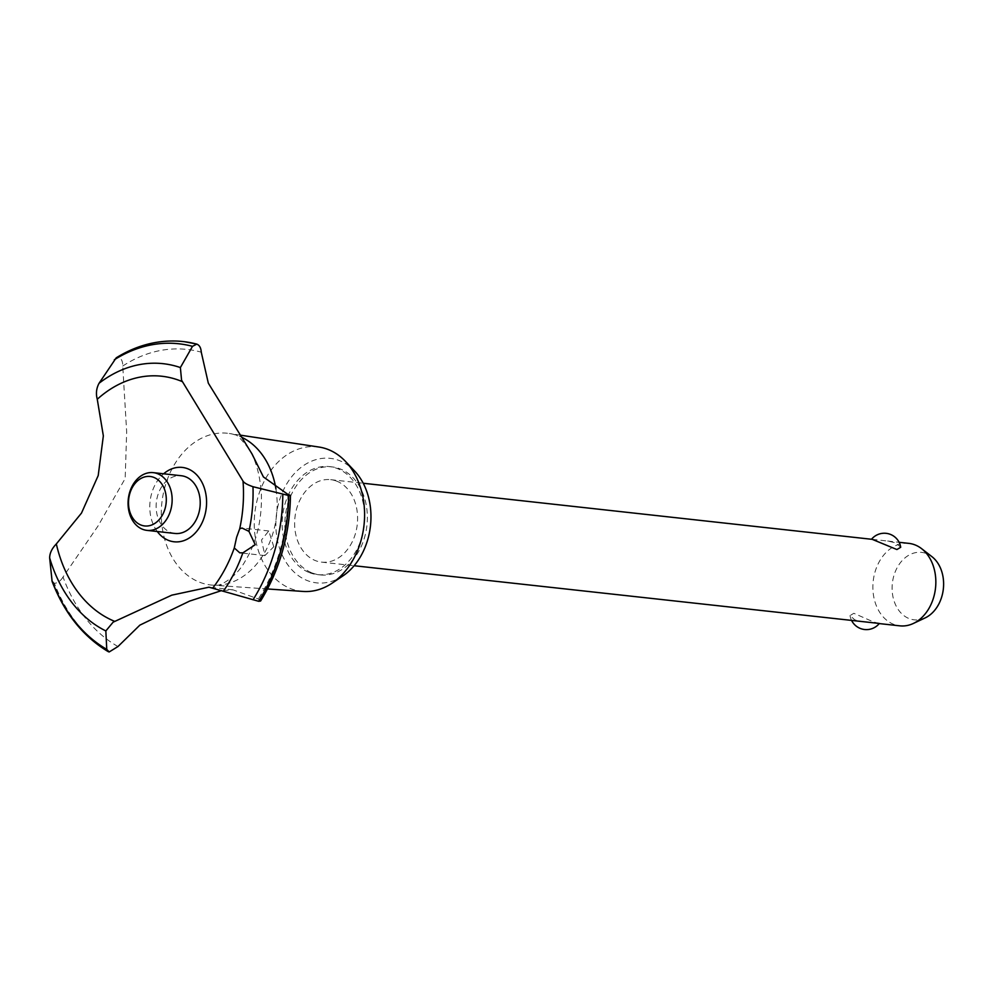 <?xml version="1.0" encoding="UTF-8"?>
<svg xmlns="http://www.w3.org/2000/svg" width="993" height="993" viewBox="0 0 993 993"><rect width="100%" height="100%" fill="white"/><g stroke="black" fill="none" stroke-linecap="round" stroke-linejoin="round"><path stroke-width="0.74" stroke-dasharray="4.96 3.72" d="M308.773 572.365A54.342 41.073 96.3 0 1 283.477 510.253A54.342 41.073 96.3 0 1 329.366 466.598A54.342 41.073 96.3 0 1 338.067 468.845A54.342 41.073 96.3 0 1 363.351 530.957A54.342 41.073 96.3 0 1 317.462 574.624A54.342 41.073 96.3 0 1 308.773 572.365M311.467 572.663A54.342 41.073 96.3 0 1 286.183 510.551A54.342 41.073 96.3 0 1 332.072 466.896A54.342 41.073 96.3 0 1 340.76 469.143A54.342 41.073 96.3 0 1 366.045 531.255A54.342 41.073 96.3 0 1 320.168 574.91A54.342 41.073 96.3 0 1 311.467 572.663M303.126 591.443A72.663 54.925 96.3 0 1 289.832 588.278A72.663 54.925 96.3 0 1 256.231 504.134A72.663 54.925 96.3 0 1 319.038 447.049M342.97 575.866A62.633 47.341 96.3 0 1 306.539 580.272A62.633 47.341 96.3 0 1 278.959 502.073A62.633 47.341 96.3 0 1 340.301 460.951A62.633 47.341 96.3 0 1 354.526 470.93M275.917 488.879A76.324 57.693 96.3 0 1 273.385 531.714A76.324 57.693 96.3 0 1 216.375 585.249A76.324 57.693 96.3 0 1 212.601 585.15A76.324 57.693 96.3 0 1 198.637 581.824A76.324 57.693 96.3 0 1 163.349 493.447A76.324 57.693 96.3 0 1 229.309 433.494A76.324 57.693 96.3 0 1 233.02 434.214A76.324 57.693 96.3 0 1 239.785 436.423A76.324 57.693 96.3 0 1 242.155 437.491M117.981 646.53A155.206 117.311 96.3 0 1 63.043 576.995L98.009 526.017L125.18 478.527L126.67 431.893L122.735 366.045C122.809 361.229 121.357 358.287 118.353 357.257L116.218 357.828M122.735 366.045A155.206 117.311 96.3 0 1 201.269 352.18M273.783 546.746L268.768 530.97L261.507 539.981L264.92 555.583L273.783 546.746M337.297 481.394A41.483 31.354 -83.7 0 0 330.657 479.669A41.483 31.354 -83.7 0 0 295.629 512.996A41.483 31.354 -83.7 0 0 314.93 560.412A41.483 31.354 -83.7 0 0 321.571 562.137A41.483 31.354 -83.7 0 0 356.599 528.81A41.483 31.354 -83.7 0 0 337.297 481.394M872.189 539.336L887.655 541.036L895.909 542.935L900.713 547.267M908.905 543.382A41.483 31.354 -83.7 0 0 873.877 576.71A41.483 31.354 -83.7 0 0 893.179 624.125A41.483 31.354 -83.7 0 0 899.819 625.838M879.339 623.455L873.555 621.966L853.843 613.302L850.033 615.573L854.849 619.905L863.103 621.804M925.191 617.882A33.936 25.644 96.3 0 1 908.707 618.416A33.936 25.644 96.3 0 1 893.774 576.064A33.936 25.644 96.3 0 1 927.003 553.784A33.936 25.644 96.3 0 1 931.943 556.676M175.004 533.464A29.033 21.945 96.3 0 1 170.349 532.26A29.033 21.945 96.3 0 1 156.844 499.069A29.033 21.945 96.3 0 1 181.359 475.746M260.588 601.038L258.341 598.965L233.032 589.854L221.513 590.612M157.279 531.516A37.411 28.276 96.3 0 1 151.631 493.533A37.411 28.276 96.3 0 1 163.646 473.785M287.92 494.402A155.206 117.311 96.3 0 1 258.341 598.965M109.267 651.979A162.604 122.909 96.3 0 1 54.392 583.313C57.743 583.077 60.635 580.967 63.043 576.995M109.168 651.967A162.604 122.909 96.3 0 1 54.28 583.301L54.392 583.313M51.884 580.433L54.28 583.301M118.241 357.244A162.604 122.909 96.3 0 1 175.389 341.021M118.353 357.257A162.604 122.909 96.3 0 1 183.035 341.555M329.366 466.598L332.072 466.896M240.554 435.182L229.309 433.494M233.02 434.214L234.633 434.748C235.962 433.73 240.604 438.323 248.573 448.526C255.611 459.213 259.881 474.244 261.382 493.62C262.102 519.637 256.69 542.153 245.134 561.157C236.818 576.71 220.272 586.292 216.375 585.249M268.768 530.97L241.982 528.015M330.657 479.669L363.215 483.256M887.655 541.036L899.112 542.302M850.033 615.573A16.596 16.596 0 0 0 851.634 620.538M321.571 562.137L354.129 565.725M878.569 623.505L879.239 623.579M264.92 555.583L239.735 552.803M233.032 589.854L208.977 587.198M267.514 588.961L212.601 585.15M317.462 574.624L320.168 574.91"/><path stroke-width="1.49" d="M240.554 435.182L319.038 447.049A72.663 54.925 96.3 0 1 329.006 449.841A72.663 54.925 96.3 0 1 345.514 461.435A72.663 54.925 96.3 0 1 332.096 583.176A72.663 54.925 96.3 0 1 303.126 591.443L267.514 588.961M288.615 495.507L252.979 486.707C247.418 484.795 244.092 482.921 243.012 481.071L181.57 380.22L180.378 367.559L192.505 346.334L196.825 344.099L184.648 341.741A162.604 122.909 96.3 0 1 196.415 344.025C199.32 344.881 200.946 347.612 201.269 352.192L208.319 383.161L251.986 453.888L263.406 476.938L287.92 494.402C290.986 495.395 291.259 495.768 288.715 495.519A162.604 122.909 96.3 0 1 280.696 551.301A162.604 122.909 96.3 0 1 258.788 601.311L260.588 601.038C279.865 569.647 289.819 534.457 290.465 495.495L288.615 495.507A162.604 122.909 96.3 0 1 280.585 551.289A162.604 122.909 96.3 0 1 258.676 601.299L258.788 601.311M196.304 344.012A162.604 122.909 96.3 0 0 182.973 341.542A162.604 122.909 96.3 0 0 175.389 341.021C154.771 340.574 135.048 346.172 116.218 357.828L99.077 383.248C96.358 388.3 95.75 393.638 97.264 399.26L103.346 435.865L98.208 475.56L81.5 513.071L56.328 543.941C51.946 548.446 49.712 553.113 49.65 557.929L52.12 581.488C64.334 613.078 82.99 636.451 108.113 651.582L109.168 651.967L106.76 649.372L105.841 630.94L113.103 622.189L171.789 595.155L208.977 587.198L258.676 601.299M221.513 590.612L189.526 601.125L139.852 625.143L117.981 646.53L109.168 651.967M255.238 544.71L242.863 552.865L239.735 552.803L234.274 547.962L236.632 537.238L239.698 528.81L241.982 528.015L248.945 531.354L255.238 544.71M871.519 539.261A16.596 16.596 0 0 1 900.713 547.267L896.902 549.539L872.189 539.336L363.215 483.256M879.239 623.579L899.819 625.838A41.483 31.354 -83.7 0 0 913.337 623.467A41.483 31.354 -83.7 0 0 935.518 588.042A41.483 31.354 -83.7 0 0 921.578 548.645A41.483 31.354 -83.7 0 0 915.534 545.107A41.483 31.354 -83.7 0 0 908.905 543.382L899.112 542.302M921.578 548.645L931.943 556.676A33.936 25.644 96.3 0 1 943.35 588.911A33.936 25.644 96.3 0 1 925.191 617.882L913.337 623.467M154.114 477.509A24.887 18.817 -83.7 0 0 129.735 493.844A24.887 18.817 -83.7 0 0 140.696 524.925A24.887 18.817 -83.7 0 0 165.074 508.577A24.887 18.817 -83.7 0 0 154.114 477.509M142.284 529.17A29.033 21.945 96.3 0 1 128.767 495.979A29.033 21.945 96.3 0 1 153.282 472.643A29.033 21.945 96.3 0 1 157.937 473.86A29.033 21.945 96.3 0 1 171.441 507.038A29.033 21.945 96.3 0 1 146.927 530.374A29.033 21.945 96.3 0 1 142.284 529.17M354.129 565.725L879.339 623.455A16.596 16.596 0 0 1 851.634 620.538M153.282 472.643L181.359 475.746A29.033 21.945 96.3 0 1 186.001 476.95A29.033 21.945 96.3 0 1 199.519 510.141A29.033 21.945 96.3 0 1 175.004 533.464L146.927 530.374M234.274 547.962A125.801 95.092 96.3 0 1 212.725 588.104M114.654 621.345A125.801 95.092 96.3 0 1 114.071 621.109A125.801 95.092 96.3 0 1 56.328 543.941M97.264 399.26A125.801 95.092 96.3 0 1 181.88 381.449A125.801 95.092 96.3 0 1 182.464 381.697M243.012 481.071A125.801 95.092 96.3 0 1 239.698 528.81M163.646 473.785A37.411 28.276 96.3 0 1 196.44 474.604A37.411 28.276 96.3 0 1 204.732 515.677A37.411 28.276 96.3 0 1 157.279 531.516M242.155 437.491A76.324 57.693 96.3 0 1 275.917 488.879M183.035 341.555A162.604 122.909 96.3 0 1 183.084 341.555A162.604 122.909 96.3 0 1 184.648 341.741M345.514 461.435L354.526 470.93A62.633 47.341 96.3 0 1 342.97 575.866L332.096 583.176M242.863 552.865A138.437 104.637 96.3 0 1 223.437 591.096M282.806 494.539A159.935 120.885 96.3 0 1 274.9 550.085A159.935 120.885 96.3 0 1 253.016 599.809M252.979 486.707A138.437 104.637 96.3 0 1 248.945 531.354M106.76 649.372A159.935 120.885 96.3 0 1 51.884 580.433M105.841 630.94A138.437 104.637 96.3 0 1 49.65 557.917M99.077 383.248A138.437 104.637 96.3 0 1 180.378 367.559M114.319 359.789A159.935 120.885 96.3 0 1 192.505 346.334"/></g></svg>
